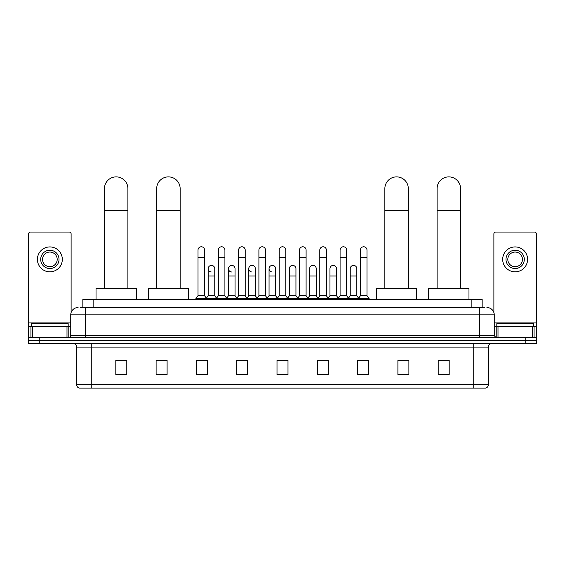 <?xml version="1.0" encoding="UTF-8"?>
<svg xmlns="http://www.w3.org/2000/svg" width="565" height="565" viewBox="0 0 565 565"><rect width="100%" height="100%" fill="white"/><g stroke="black" fill="none" stroke-linecap="round" stroke-linejoin="round"><path stroke-width="0.85" d="M82.843 307.522L82.843 299.464L482.157 299.464L482.157 307.522M80.809 307.522L484.36 307.522M80.64 307.522L85.4 307.522L85.4 314.846L70.745 314.846L70.745 335.73A1.829 1.829 0 0 1 68.916 337.566M78.076 307.522A7.324 7.324 0 0 0 70.745 314.846M486.924 307.522A7.324 7.324 0 0 1 494.255 314.846L494.255 335.73L496.084 337.566M39.239 337.566L28.25 337.566L28.25 340.497L39.239 340.497L28.25 340.497L28.25 343.428L39.239 343.428L39.239 340.497L525.761 340.497L39.239 340.497L39.239 337.566L525.761 337.566L525.761 340.497L536.75 340.497L525.761 340.497L525.761 343.428L39.239 343.428M525.761 343.428L536.75 343.428L536.75 337.566L525.761 337.566M488.393 384.603C488.287 386.361 487.411 387.534 485.752 388.12L473.738 388.12L473.738 384.603L488.393 384.603L488.393 347.087A3.665 3.665 0 0 1 492.051 343.428M473.738 388.12L79.248 388.12A3.665 3.665 0 0 1 76.607 384.603L76.607 347.087C76.395 344.862 75.173 343.64 72.949 343.428M449.189 374.969L449.189 360.315L438.2 360.315L438.2 374.969L449.189 374.969M408.891 374.969L408.891 360.315L397.901 360.315L397.901 374.969L408.891 374.969M368.592 374.969L368.592 360.315L357.603 360.315L357.603 374.969L368.592 374.969M328.293 374.969L328.293 360.315L317.304 360.315L317.304 374.969L328.293 374.969M126.8 374.969L126.8 360.315L115.811 360.315L115.811 374.969L126.8 374.969M167.099 374.969L167.099 360.315L156.109 360.315L156.109 374.969L167.099 374.969M207.397 374.969L207.397 360.315L196.408 360.315L196.408 374.969L207.397 374.969M247.696 374.969L247.696 360.315L236.707 360.315L236.707 374.969L247.696 374.969M287.995 374.969L287.995 360.315L277.005 360.315L277.005 374.969L287.995 374.969M360.018 360.385L367.349 360.385M238.246 360.385L245.57 360.385M197.651 360.385L204.982 360.385M319.43 360.385L326.754 360.385M278.835 360.385L286.165 360.385M167.099 360.385L156.109 360.385M126.8 360.385L115.811 360.385M408.891 360.385L397.901 360.385M449.189 360.385L438.2 360.385M68.181 326.57L68.181 323.639L31.548 323.639L31.548 326.57M66.995 337.566L66.995 326.57L32.735 326.57L32.735 337.566M71.112 312.558L71.112 233.882A1.829 1.829 0 0 0 69.283 232.053L30.446 232.053A1.829 1.829 0 0 0 28.617 233.882L28.617 326.57L32.735 326.57M66.995 326.57L70.745 326.57M28.617 337.566L28.617 326.57M49.868 250.224A9.16 9.16 0 0 0 40.708 259.384A9.16 9.16 0 0 0 49.868 268.545A9.16 9.16 0 0 0 59.021 259.384A9.16 9.16 0 0 0 49.868 250.224M49.868 252.054A7.324 7.324 0 0 0 42.537 259.384A7.324 7.324 0 0 0 49.868 266.708A7.324 7.324 0 0 0 57.192 259.384A7.324 7.324 0 0 0 49.868 252.054M49.868 271.836A12.458 12.458 0 0 0 62.319 259.384A12.458 12.458 0 0 0 49.868 246.926A12.458 12.458 0 0 0 37.41 259.384A12.458 12.458 0 0 0 49.868 271.836M104.454 288.475L104.454 188.604A11.724 11.724 0 0 1 116.178 176.88A11.724 11.724 0 0 1 127.902 188.604A11.724 11.724 0 0 0 116.178 176.88M127.902 288.475L127.902 188.604M136.327 299.464L136.327 288.475L96.029 288.475L96.029 299.464M156.696 288.475L156.696 188.604A11.724 11.724 0 0 1 168.419 176.88A11.724 11.724 0 0 1 180.143 188.604A11.724 11.724 0 0 0 168.419 176.88M180.143 288.475L180.143 188.604M188.569 299.464L188.569 288.475L148.27 288.475L148.27 299.464M384.857 288.475L384.857 188.604A11.724 11.724 0 0 1 396.581 176.88A11.724 11.724 0 0 1 408.304 188.604A11.724 11.724 0 0 0 396.581 176.88M408.304 288.475L408.304 188.604M416.73 299.464L416.73 288.475L376.431 288.475L376.431 299.464M437.098 288.475L437.098 188.604A11.724 11.724 0 0 1 448.822 176.88A11.724 11.724 0 0 1 460.546 188.604A11.724 11.724 0 0 0 448.822 176.88M460.546 288.475L460.546 188.604M468.971 299.464L468.971 288.475L428.673 288.475L428.673 299.464M198.018 257.407L204.615 257.407L204.615 295.799L198.018 295.799L198.018 250.076A3.298 3.298 0 0 1 201.521 246.785A3.298 3.298 0 0 1 204.615 250.076A3.298 3.298 0 0 0 201.521 246.785M198.018 295.799L195.822 298.73L195.822 299.464M204.615 295.799L206.811 298.73L195.822 298.73M218.316 295.799L218.316 257.407L224.912 257.407L224.912 295.799L218.316 295.799L216.12 298.73L206.811 298.73L206.811 299.464M218.316 257.407L218.316 250.076A3.298 3.298 0 0 1 221.819 246.785A3.298 3.298 0 0 1 224.912 250.076A3.298 3.298 0 0 0 221.819 246.785M224.912 295.799L227.109 298.73L216.12 298.73L216.12 299.464M238.614 295.799L238.614 257.407L245.203 257.407L245.203 295.799L238.614 295.799L236.41 298.73L227.109 298.73L227.109 299.464M238.614 257.407L238.614 250.076A3.298 3.298 0 0 1 242.117 246.785A3.298 3.298 0 0 1 245.203 250.076A3.298 3.298 0 0 0 242.117 246.785M245.203 295.799L247.406 298.73L236.41 298.73L236.41 299.464M258.904 295.799L258.904 257.407L265.501 257.407L265.501 295.799L258.904 295.799L256.708 298.73L247.406 298.73L247.406 299.464M258.904 257.407L258.904 250.076A3.298 3.298 0 0 1 262.414 246.785A3.298 3.298 0 0 1 265.501 250.076A3.298 3.298 0 0 0 262.414 246.785M265.501 295.799L267.697 298.73L256.708 298.73L256.708 299.464M279.202 295.799L279.202 257.407L285.798 257.407L285.798 295.799L279.202 295.799L277.005 298.73L267.697 298.73L267.697 299.464M279.202 257.407L279.202 250.076A3.298 3.298 0 0 1 282.705 246.785A3.298 3.298 0 0 1 285.798 250.076A3.298 3.298 0 0 0 282.705 246.785M285.798 295.799L287.995 298.73L277.005 298.73L277.005 299.464M299.499 295.799L299.499 257.407L306.096 257.407L306.096 295.799L299.499 295.799L297.303 298.73L287.995 298.73L287.995 299.464M299.499 257.407L299.499 250.076A3.298 3.298 0 0 1 303.002 246.785A3.298 3.298 0 0 1 306.096 250.076A3.298 3.298 0 0 0 303.002 246.785M306.096 295.799L308.292 298.73L297.303 298.73L297.303 299.464M319.797 295.799L319.797 257.407L326.386 257.407L326.386 295.799L319.797 295.799L317.594 298.73L308.292 298.73L308.292 299.464M319.797 257.407L319.797 250.076A3.298 3.298 0 0 1 323.3 246.785A3.298 3.298 0 0 1 326.386 250.076A3.298 3.298 0 0 0 323.3 246.785M326.386 295.799L328.59 298.73L317.594 298.73L317.594 299.464M340.088 295.799L340.088 257.407L346.684 257.407L346.684 295.799L340.088 295.799L337.891 298.73L328.59 298.73L328.59 299.464M340.088 257.407L340.088 250.076A3.298 3.298 0 0 1 343.598 246.785A3.298 3.298 0 0 1 346.684 250.076A3.298 3.298 0 0 0 343.598 246.785M346.684 295.799L348.88 298.73L337.891 298.73L337.891 299.464M360.385 295.799L360.385 257.407L366.982 257.407L366.982 295.799L360.385 295.799L358.189 298.73L348.88 298.73L348.88 299.464M360.385 257.407L360.385 250.076A3.298 3.298 0 0 1 363.888 246.785A3.298 3.298 0 0 1 366.982 250.076A3.298 3.298 0 0 0 363.888 246.785M366.982 295.799L369.178 298.73L358.189 298.73L358.189 299.464M369.178 298.73L369.178 299.464M211.254 271.977A3.298 3.298 0 0 1 208.167 268.686A3.298 3.298 0 0 1 211.67 265.395A3.298 3.298 0 0 1 214.764 268.686L214.764 276.017L208.167 276.017L208.167 268.686M214.764 276.017L214.764 295.799L208.167 295.799L208.167 276.017M208.167 295.799L206.387 298.165M214.764 295.799L216.536 298.165M231.551 271.977A3.298 3.298 0 0 1 228.465 268.686A3.298 3.298 0 0 1 231.968 265.395A3.298 3.298 0 0 1 235.054 268.686L235.054 276.017L228.465 276.017L228.465 268.686M235.054 276.017L235.054 295.799L228.465 295.799L228.465 276.017M228.465 295.799L226.685 298.165M235.054 295.799L236.834 298.165M251.849 271.977A3.298 3.298 0 0 1 248.755 268.686A3.298 3.298 0 0 1 252.265 265.395A3.298 3.298 0 0 1 255.352 268.686L255.352 276.017L248.755 276.017L248.755 268.686M255.352 276.017L255.352 295.799L248.755 295.799L248.755 276.017M248.755 295.799L246.983 298.165M255.352 295.799L257.132 298.165M272.146 271.977A3.298 3.298 0 0 1 269.053 268.686A3.298 3.298 0 0 1 272.556 265.395A3.298 3.298 0 0 1 275.649 268.686L275.649 276.017L269.053 276.017L269.053 268.686M275.649 276.017L275.649 295.799L269.053 295.799L269.053 276.017M269.053 295.799L267.28 298.165M275.649 295.799L277.429 298.165M289.351 268.686A3.298 3.298 0 0 1 292.854 265.395A3.298 3.298 0 0 1 295.947 268.686L295.947 276.017L289.351 276.017L289.351 268.686M295.947 276.017L295.947 295.799L289.351 295.799L289.351 276.017M289.351 295.799L287.571 298.165M295.947 295.799L297.72 298.165M309.648 268.686A3.298 3.298 0 0 1 313.151 265.395A3.298 3.298 0 0 1 316.245 268.686L316.245 276.017L309.648 276.017L309.648 268.686M316.245 276.017L316.245 295.799L309.648 295.799L309.648 276.017M309.648 295.799L307.869 298.165M316.245 295.799L318.017 298.165M329.946 268.686A3.298 3.298 0 0 1 333.449 265.395A3.298 3.298 0 0 1 336.535 268.686L336.535 276.017L329.946 276.017L329.946 268.686M336.535 276.017L336.535 295.799L329.946 295.799L329.946 276.017M329.946 295.799L328.166 298.165M336.535 295.799L338.315 298.165M350.236 268.686A3.298 3.298 0 0 1 353.747 265.395A3.298 3.298 0 0 1 356.833 268.686L356.833 276.017L350.236 276.017L350.236 268.686M356.833 276.017L356.833 295.799L350.236 295.799L350.236 276.017M350.236 295.799L348.464 298.165M356.833 295.799L358.613 298.165M532.265 337.566L532.265 326.57L498.005 326.57L498.005 337.566M532.265 326.57L536.383 326.57L536.383 233.882A1.829 1.829 0 0 0 534.554 232.053L495.717 232.053A1.829 1.829 0 0 0 493.888 233.882L493.888 312.558M494.255 326.57L498.005 326.57M536.383 326.57L536.383 337.566M515.132 250.224A9.16 9.16 0 0 0 505.979 259.384A9.16 9.16 0 0 0 515.132 268.545A9.16 9.16 0 0 0 524.292 259.384A9.16 9.16 0 0 0 515.132 250.224M515.132 252.054A7.324 7.324 0 0 0 507.808 259.384A7.324 7.324 0 0 0 515.132 266.708A7.324 7.324 0 0 0 522.463 259.384A7.324 7.324 0 0 0 515.132 252.054M515.132 271.836A12.458 12.458 0 0 0 527.59 259.384A12.458 12.458 0 0 0 515.132 246.926A12.458 12.458 0 0 0 502.681 259.384A12.458 12.458 0 0 0 515.132 271.836M533.452 326.57L533.452 323.639L496.819 323.639L496.819 326.57M93.832 307.522L93.832 299.464M471.168 307.522L471.168 299.464M85.4 337.566L85.4 335.73L494.255 335.73M70.745 335.73L85.4 335.73L85.4 314.846L479.6 314.846L479.6 337.566M494.255 314.846L479.6 314.846L479.6 307.522M473.738 343.428L473.738 347.087L76.607 347.087M488.393 347.087L473.738 347.087L473.738 384.603L91.262 384.603L91.262 388.12M76.607 384.603L91.262 384.603L91.262 343.428M287.995 374.461L277.005 374.461M247.696 374.461L236.707 374.461M207.397 374.461L196.408 374.461M167.099 374.461L156.109 374.461M126.8 374.461L115.811 374.461M328.293 374.461L317.304 374.461M368.592 374.461L357.603 374.461M408.891 374.461L397.901 374.461M449.189 374.461L438.2 374.461M70.745 322.912L28.617 322.912M68.796 326.57L68.796 337.566M28.646 326.57L28.646 337.566M30.934 337.566L30.934 326.57M104.454 210.583L127.902 210.583M156.696 210.583L180.143 210.583M384.857 210.583L408.304 210.583M437.098 210.583L460.546 210.583M536.383 322.912L494.255 322.912M536.355 337.566L536.355 326.57M534.066 326.57L534.066 337.566M496.204 337.566L496.204 326.57M204.615 257.407L204.615 250.076M224.912 257.407L224.912 250.076M245.203 257.407L245.203 250.076M265.501 257.407L265.501 250.076M285.798 257.407L285.798 250.076M306.096 257.407L306.096 250.076M326.386 257.407L326.386 250.076M346.684 257.407L346.684 250.076M366.982 257.407L366.982 250.076"/></g></svg>

